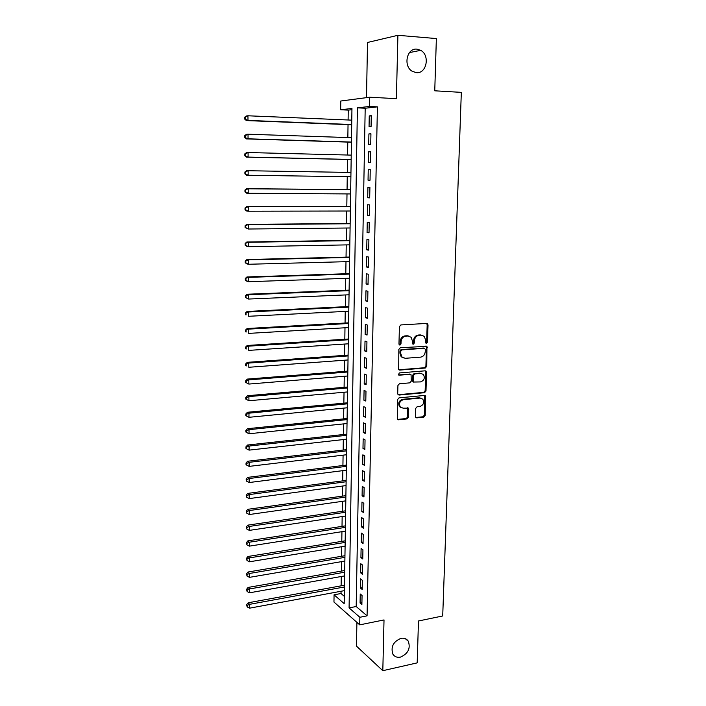 <?xml version="1.0" encoding="UTF-8"?>
<svg xmlns="http://www.w3.org/2000/svg" width="706" height="706" viewBox="0 0 706 706"><rect width="100%" height="100%" fill="white"/><g stroke="black" fill="none" stroke-linecap="round" stroke-linejoin="round"><path stroke-width="1.06" d="M425.806 343.037L426.477 343.292L427.492 342.101L428.021 324.954L427.598 323.789L426.662 323.419L400.902 324.928L399.411 326.649L398.969 344.043L399.243 344.819L400.17 343.645L400.231 341.404L401.052 341.66C401.414 338.474 402.994 336.638 405.8 336.144L407.953 336.003L411.113 337.265L412.392 340.901L412.613 343.919L413.495 342.737L413.557 340.513L414.396 340.769C414.757 337.609 416.328 335.782 419.099 335.288L421.226 335.147L424.288 336.356L425.594 340.018L425.806 343.037L426.645 341.845L427.174 324.725L426.592 323.427M399.243 344.819L399.949 345.11L400.99 343.901L401.052 341.66M412.613 343.919L413.301 344.201L414.334 343.001L414.396 340.769M400.929 638.348C393.242 641.648 390.568 646.934 392.907 654.206C394.619 656.774 397.125 657.745 400.417 657.127C408.112 653.73 410.742 648.417 408.289 641.18C406.594 638.718 404.141 637.774 400.929 638.348M416.981 49.146C406.815 47.743 402.932 66.161 412.278 71.315L416.346 72.656C426.6 73.936 430.272 55.28 420.697 50.329L416.981 49.146M415.402 416.443L415.728 417.458L416.761 417.873L423.803 417.131L425.241 415.419L425.462 395.854L424.465 395.457L399.031 397.857L397.557 399.587L397.399 419.355L398.466 419.796L407.124 418.887L408.58 417.158L408.474 408.165L403.135 408.174L400.32 407.018C398.696 403.479 399.711 401.034 403.364 399.675L420.096 398.069L422.788 399.146C424.465 402.649 423.485 405.103 419.849 406.506L417.078 406.78L415.631 408.5L415.402 416.443M359.857 617.282L359.716 624.863L333.964 602.042L334.062 594.805L344.201 603.639L351.959 108.477L340.663 109.757L340.777 101.02L369.67 97.225L369.494 106.474L357.412 107.85L349.082 607.892L359.857 617.282L367.076 615.844L377.41 106.862L369.494 106.474M369.67 97.225L396.393 98.655L397.902 35.3L436.361 38.565L434.755 90.809L461.327 92.362L442.715 615.967L418.481 620.989L417.193 662.872L382.811 670.7L384.02 619.93L359.716 624.863M425.303 368.029L426.751 366.317L426.936 346.319L400.32 347.731L398.828 349.452L398.705 369.67L399.746 370.094L425.303 368.029L424.456 367.738L425.912 366.035L426.486 347.184L425.965 345.94M426.565 372.291L425.992 390.983L424.544 392.695L399.102 395.06L398.052 394.628L397.707 393.595L397.919 385.502L399.393 383.773L409.807 382.855L411.271 381.134L411.06 374.709L410.045 374.304L399.181 375.204L398.458 374.904L399.243 372.945L425.215 370.818L426.195 371.197L426.565 372.291L425.727 371.991L425.153 390.665L425.992 390.983M356.901 622.374L356.468 646.114L382.811 670.7M397.902 35.3L367.508 42.475L366.502 97.64M371.074 126.568L371.277 115.705L369.256 115.899L369.053 126.718L371.074 126.568M370.729 144.571L370.932 133.778L368.911 133.902L368.709 144.651L370.729 144.571M370.385 162.451L370.588 151.737L368.576 151.79L368.373 162.468L370.385 162.451M370.041 180.224L370.244 169.572L368.241 169.564L368.047 180.171L370.041 180.224L368.047 180.171M369.697 197.874L369.909 187.302L367.914 187.222L367.711 197.759L369.697 197.874M369.362 215.409L369.565 204.908L367.579 204.758L367.385 215.233L369.362 215.409M369.026 232.839L369.229 222.399L367.252 222.187L367.058 232.592L369.026 232.839M368.7 250.145L368.894 239.775L366.926 239.502L366.732 249.836L368.7 250.145M368.364 267.345L368.567 257.046L366.599 256.702L366.405 266.974L368.364 267.345M368.038 284.439L368.232 274.193L366.282 273.796L366.087 283.997L368.038 284.439M367.711 301.418L367.905 291.243L365.955 290.775L365.77 300.915L367.711 301.418M367.385 318.282L367.579 308.178L365.637 307.657L365.452 317.726L367.385 318.282M367.067 335.05L367.261 325.007L365.32 324.425L365.134 334.432L367.067 335.05M366.741 351.703L366.935 341.722L365.011 341.077L364.825 351.023L366.741 351.703M366.423 368.258L366.617 358.339L364.693 357.633L364.508 367.517L366.423 368.258M366.105 384.708L366.299 374.851L364.384 374.092L364.199 383.914L366.105 384.708M365.796 401.052L365.982 391.256L364.075 390.436L363.89 400.196L365.796 401.052M365.479 417.29L365.673 407.556L363.775 406.682L363.59 416.381L365.479 417.29M365.17 433.431L365.355 423.759L363.466 422.823L363.29 432.469L365.17 433.431M364.861 449.466L365.046 439.856L363.166 438.867L362.981 448.451L364.861 449.466M364.561 465.404L364.737 455.855L362.866 454.814L362.681 464.336L364.561 465.404M364.252 481.245L364.437 471.758L362.566 470.664L362.39 480.124L364.252 481.245M363.952 496.989L364.128 487.555L362.266 486.408L362.09 495.815L363.952 496.989M363.652 512.635L363.828 503.263L361.975 502.063L361.799 511.409L363.652 512.635M363.352 528.185L363.528 518.866L361.684 517.622L361.507 526.905L363.352 528.185M363.052 543.646L363.228 534.38L361.393 533.083L361.216 542.314L363.052 543.646M362.76 559.002L362.937 549.798L361.101 548.447L360.925 557.625L362.76 559.002M362.46 574.269L362.637 565.118L360.81 563.723L360.642 572.84L362.46 574.269M362.169 589.448L362.346 580.35L360.528 578.902L360.351 587.966L362.169 589.448M377.41 106.862L365.196 108.23L356.186 606.516L367.076 615.844M360.236 593.993L360.069 603.003L361.887 604.53L362.054 595.493L360.236 593.993M351.941 109.704L348.252 110.118L348.102 119.985M348.04 124.627L347.846 137.564M347.776 142.091L347.581 155.029M347.511 159.45L347.317 172.379M347.255 176.703L347.061 189.552M346.999 193.921L346.805 206.611M346.743 211.023L346.549 223.555M346.487 228.02L346.302 240.393M346.231 244.911L346.046 257.125M345.984 261.688L345.799 273.76M345.728 278.367L345.552 290.29M345.481 294.94L345.305 306.713M345.234 311.417L345.058 323.03M344.987 327.778L344.819 339.251M344.749 344.051L344.572 355.374M344.502 360.21L344.334 371.4M344.263 376.28L344.096 387.32M344.025 392.245L343.857 403.152M343.787 408.121L343.628 418.887M343.548 423.891L343.39 434.517M343.31 439.573L343.16 450.066M343.081 455.158L342.922 465.51M342.851 470.646L342.692 480.865M342.613 486.037L342.463 496.133M342.384 501.339L342.233 511.303M342.163 516.554L342.013 526.385M341.933 531.671L341.783 541.378M341.704 546.709L341.563 556.284M341.483 561.649L341.342 571.101M341.263 576.502L341.122 585.83M341.042 591.266L341.007 593.508L344.316 596.349M341.007 593.508L334.062 594.805M348.252 110.118L340.663 109.757M365.196 108.23L357.412 107.85M356.186 606.516L349.082 607.892M369.256 115.899L371.277 115.987M368.911 133.902L370.932 133.981M368.576 151.79L370.588 151.852M368.241 169.564L370.244 169.599M367.711 197.759L369.706 197.768M367.385 215.233L369.37 215.224M367.058 232.592L369.035 232.565M366.732 249.836L368.7 249.792M366.405 266.974L368.373 266.912M366.087 283.997L368.047 283.927M365.77 300.915L367.72 300.827M365.452 317.726L367.402 317.621M365.134 334.432L367.076 334.309M364.825 351.023L366.758 350.891M364.508 367.517L366.44 367.367M364.199 383.914L366.132 383.746M363.89 400.196L365.814 400.02M363.59 416.381L365.505 416.187M363.29 432.469L365.196 432.257M362.981 448.451L364.887 448.231M362.681 464.336L364.578 464.098M362.39 480.124L364.278 479.868M362.09 495.815L363.978 495.55M361.799 511.409L363.678 511.126M361.507 526.905L363.378 526.614M361.216 542.314L363.087 542.005M360.925 557.625L362.787 557.308M360.642 572.84L362.496 572.504M360.351 587.966L362.204 587.621M360.069 603.003L361.922 602.642M422.126 335.2L421.226 335.147M413.557 340.513C413.928 337.353 415.49 335.535 418.252 335.041L420.379 334.909M408.915 336.056L407.953 336.003M400.231 341.404C400.593 338.227 402.173 336.383 404.97 335.888L407.124 335.756M398.837 369.794L424.456 367.738M425.312 349.355L424.359 348.296L401.846 349.894L400.805 351.103L400.743 353.459L401.952 356.98L405.209 358.304L420.573 357.148C423.318 356.636 424.871 354.809 425.241 351.676L425.312 349.355M403.232 357.942L401.132 356.698L399.931 353.185L399.984 350.829L401.026 349.62L423.512 348.032M398.149 394.733L423.715 392.368L425.153 390.665M410.124 374.295L398.44 374.895M420.511 381.92C424.2 380.508 425.162 378.019 423.397 374.454L420.758 373.403L414.872 373.898L413.407 375.618L413.619 382.034L420.511 381.92M421.676 373.456L420.758 373.403M413.716 382.131L412.428 380.658L412.578 375.31L414.043 373.598L419.929 373.112M425.727 371.991L425.259 370.809M421.155 398.14L420.096 398.069M401.132 407.724L399.508 406.665C397.893 403.135 398.899 400.69 402.552 399.331L419.267 397.743M397.469 419.435L406.312 418.517L407.768 416.796L407.583 407.741M415.781 417.511L422.973 416.769L424.403 415.066L424.553 395.448M351.773 120.144L247.965 115.784L247.982 120.408L246.403 120.585L351.703 124.768M245.309 118.987L245.3 117.134L244.673 117.214L244.673 119.058L247.982 120.408L351.712 124.538M244.673 117.214L246.385 115.978L247.965 115.784L245.3 117.134M246.403 120.585L244.673 119.058M351.5 137.688L248.027 134.219L248.044 138.808L246.465 138.923L351.429 142.206M245.379 137.396L245.37 135.561L244.744 135.614L244.753 137.441L248.044 138.808L351.438 142.056M244.744 135.614L246.447 134.343L248.027 134.219L245.37 135.561M246.465 138.923L244.753 137.441M351.226 155.117L248.088 152.531L248.106 157.094L246.535 157.129L351.156 159.53M245.45 155.691L245.441 153.864L244.814 153.882L244.823 155.708L248.106 157.094L351.164 159.459M244.814 153.882L246.518 152.593L248.088 152.531L245.441 153.864M246.535 157.129L244.823 155.708M350.961 172.44L248.15 170.728L248.168 175.256L350.891 176.756M244.885 172.035L246.579 170.711L248.15 170.728L244.885 172.035L244.894 173.844L245.52 173.852L245.511 172.043M245.52 173.852L248.168 175.256L246.597 175.22L244.894 173.844M350.688 189.587L246.65 188.714L248.212 188.793L248.23 193.294L350.617 193.938M350.688 189.649L248.212 188.793L244.956 190.064L244.964 191.864L245.582 191.9L245.582 190.099M245.582 191.9L248.23 193.294L246.668 193.188L244.964 191.864M244.956 190.064L246.65 188.714M350.423 206.611L246.712 206.593L248.274 206.743L248.283 211.218L350.352 211.015M350.423 206.752L248.274 206.743L245.026 207.979L245.035 209.761L245.653 209.823L245.644 208.041M245.653 209.823L248.283 211.218L246.729 211.041L245.035 209.761M245.026 207.979L246.712 206.593M350.158 223.528L246.773 224.349L248.335 224.579L248.344 229.018L350.088 227.985M350.15 223.749L248.335 224.579L245.097 225.77L245.106 227.535L245.723 227.632L245.714 225.858M245.723 227.632L248.344 229.018L245.106 227.535M245.097 225.77L246.773 224.349M349.894 240.34L246.844 241.999L248.388 242.29L248.406 246.694L349.823 244.841M349.885 240.64L248.388 242.29L245.167 243.438L245.176 245.203L245.794 245.326L245.785 243.561M245.794 245.326L248.406 246.694L246.853 246.394L245.176 245.203M245.167 243.438L246.844 241.999M349.629 257.046L246.906 259.526L248.45 259.879L248.468 264.265L349.558 261.599M349.629 257.416L248.45 259.879L245.238 260.999L245.238 262.747L245.856 262.897L245.847 261.141M245.856 262.897L248.468 264.265L246.923 263.894L245.238 262.747M245.238 260.999L246.906 259.526M349.373 273.646L246.968 276.946L248.503 277.361L248.521 281.712L349.302 278.243M349.364 274.096L248.503 277.361L245.3 278.438L245.309 280.176L245.926 280.353L245.917 278.614M245.926 280.353L248.521 281.712L246.985 281.279L245.309 280.176M245.3 278.438L246.968 276.946M349.117 290.14L247.029 294.243L248.565 294.729L248.583 299.053L349.038 294.79M349.108 290.66L248.565 294.729L245.37 295.77L245.379 297.5L245.988 297.694L245.979 295.964M245.988 297.694L248.583 299.053L245.379 297.5M245.37 295.77L247.029 294.243M348.852 306.536L247.091 311.434L248.627 311.981L248.636 316.279L348.782 311.231M348.843 307.136L248.627 311.981L245.441 312.987L245.45 314.7L246.059 314.929L246.05 313.208M246.059 314.929L245.45 314.7M245.441 312.987L247.091 311.434M348.596 322.836L247.153 328.511L248.68 329.12L248.697 333.391L348.526 327.575M348.587 323.498L248.68 329.12L245.511 330.09L245.511 331.794L246.12 332.041L246.112 330.337M246.12 332.041L245.511 331.794M245.511 330.09L247.153 328.511M408.059 335.8L407.265 335.8M348.349 339.03L247.215 345.481L248.733 346.152L248.75 350.388L348.27 343.813M348.332 339.762L248.733 346.152L245.573 347.087L245.582 348.773L246.182 349.046L246.182 347.352M246.182 349.046L245.582 348.773M245.573 347.087L247.215 345.481M348.093 355.127L247.276 362.337L248.794 363.069L248.803 367.279L348.023 359.954M348.084 355.93L248.794 363.069L246.244 364.261L245.644 363.969L245.644 365.646L246.253 365.946L246.244 364.261M246.253 365.946L245.644 365.646M245.644 363.969L247.276 362.337M347.846 371.118L247.338 379.087L248.847 379.881L248.865 384.064L347.767 375.998M347.829 371.991L248.847 379.881L246.306 381.063L245.706 380.746L245.714 382.414L246.315 382.74L246.306 381.063M248.865 384.064L246.315 382.74M245.706 380.746L247.338 379.087M347.599 387.02L247.4 395.731L248.9 396.578L248.918 400.743L347.52 391.936M347.581 387.965L248.9 396.578L246.376 397.752L245.776 397.407L245.776 399.066L246.376 399.419L246.376 397.752M248.918 400.743L246.376 399.419M245.776 397.407L247.4 395.731M347.343 402.826L247.453 412.26L248.962 413.178L248.971 417.308L347.273 407.786M347.334 403.832L248.962 413.178L246.438 414.334L245.838 413.972L245.847 415.622L246.438 415.993L246.438 414.334M248.971 417.308L246.438 415.993M245.838 413.972L247.453 412.26M347.105 418.526L247.515 428.692L249.015 429.663L249.024 433.766L347.025 423.529M347.087 419.602L249.015 429.663L246.5 430.819L245.9 430.431L245.909 432.063L246.509 432.46L246.5 430.819M249.024 433.766L246.509 432.46M245.9 430.431L247.515 428.692M346.858 434.137L247.577 445.018L249.068 446.051L249.086 450.128L346.778 439.185M346.84 435.275L249.068 446.051L246.562 447.189L245.97 446.774L245.97 448.407L246.57 448.822L246.562 447.189M249.086 450.128L246.57 448.822M245.97 446.774L247.577 445.018M346.611 449.66L247.638 461.247L249.121 462.333L249.139 466.384L346.531 454.743M346.593 450.86L249.121 462.333L246.623 463.463L246.032 463.03L246.041 464.645L246.632 465.086L246.623 463.463M249.139 466.384L246.632 465.086M246.032 463.03L247.638 461.247M346.372 465.086L247.691 477.371L249.174 478.509L249.192 482.533L346.293 470.205M346.355 466.348L249.174 478.509L246.685 479.63L246.094 479.171L246.694 481.236L246.685 479.63M249.192 482.533L246.694 481.236M246.094 479.171L247.691 477.371M346.134 480.415L247.753 493.388L249.227 494.579L249.244 498.586L346.055 485.578M346.108 481.748L249.227 494.579L246.747 495.691L246.156 495.215L246.756 497.298L246.747 495.691M249.244 498.586L246.756 497.298M246.156 495.215L247.753 493.388M345.896 495.656L247.806 509.308L249.28 510.553L249.297 514.533L345.808 500.854M345.869 497.042L249.28 510.553L246.809 511.656L246.217 511.162L246.818 513.253L246.809 511.656M249.297 514.533L246.818 513.253M246.217 511.162L247.806 509.308M345.658 510.8L247.868 525.132L249.333 526.429L249.35 530.382L345.569 516.042M345.631 512.256L249.333 526.429L246.871 527.523L246.279 527.003L246.871 529.103L246.871 527.523M249.35 530.382L246.871 529.103M246.279 527.003L247.868 525.132M345.419 525.864L247.921 540.849L249.386 542.208L249.403 546.135L345.34 531.141M345.393 527.373L249.386 542.208L246.932 543.293L246.341 542.746L246.932 544.864L246.932 543.293M249.403 546.135L246.932 544.864M246.341 542.746L247.921 540.849M345.181 540.831L247.982 556.478L249.439 557.881L249.456 561.791L345.102 546.153M345.163 542.411L249.439 557.881L246.985 558.958L246.403 558.393L246.994 560.52L246.985 558.958M249.456 561.791L246.994 560.52M246.403 558.393L247.982 556.478M344.952 555.719L248.035 572.01L249.492 573.466L249.509 577.349L344.863 561.067M344.925 557.352L249.492 573.466L247.047 574.534L246.465 573.943L247.056 576.078L247.047 574.534M249.509 577.349L247.056 576.078M246.465 573.943L248.035 572.01M344.722 570.51L248.088 587.436L249.545 588.945L249.562 592.802L344.634 575.902M344.696 572.204L249.545 588.945L247.109 590.004L246.526 589.395L247.109 591.549L247.109 590.004M249.562 592.802L247.109 591.549M246.526 589.395L248.088 587.436M344.493 585.221L248.15 602.783L249.597 604.336L249.606 608.166L344.404 590.64M344.457 586.968L249.597 604.336L247.162 605.386L246.588 604.76L247.171 606.913L247.162 605.386M249.606 608.166L247.171 606.913M246.588 604.76L248.15 602.783M426.645 341.845L427.492 342.101M400.17 343.645L400.99 343.901M413.495 342.737L414.334 343.001M418.252 335.041L419.099 335.288M404.97 335.888L405.8 336.144M427.174 324.725L428.021 324.954M398.925 369.794L399.746 370.094M426.486 347.184L427.333 347.449M425.912 366.035L426.751 366.317M401.026 349.62L401.846 349.894M399.984 350.829L400.805 351.103M399.931 353.185L400.743 353.459M423.715 392.368L424.544 392.695M398.29 394.733L399.102 395.06M409.224 373.995L410.045 374.304M398.493 374.948L399.181 375.204M414.043 373.598L414.872 373.898M412.578 375.31L413.407 375.618M412.428 380.658L413.257 380.966M402.552 399.331L403.364 399.675M407.989 408.836L408.8 409.189M407.768 416.796L408.58 417.158M406.312 418.517L407.124 418.887M397.663 419.426L398.466 419.796M424.977 396.569L425.806 396.896M424.403 415.066L425.241 415.419M422.973 416.769L423.803 417.131M415.94 417.511L416.761 417.873M409.471 52.588L420.697 50.329M405.27 638.648L408.289 641.18M426.751 323.56L427.598 323.789M426.089 346.055L426.936 346.319M401.132 356.698L401.952 356.98M412.789 381.717L413.619 382.034M425.356 370.906L426.195 371.197M399.508 406.665L400.32 407.018M407.653 407.821L408.474 408.165M424.624 395.519L425.462 395.854"/></g></svg>
